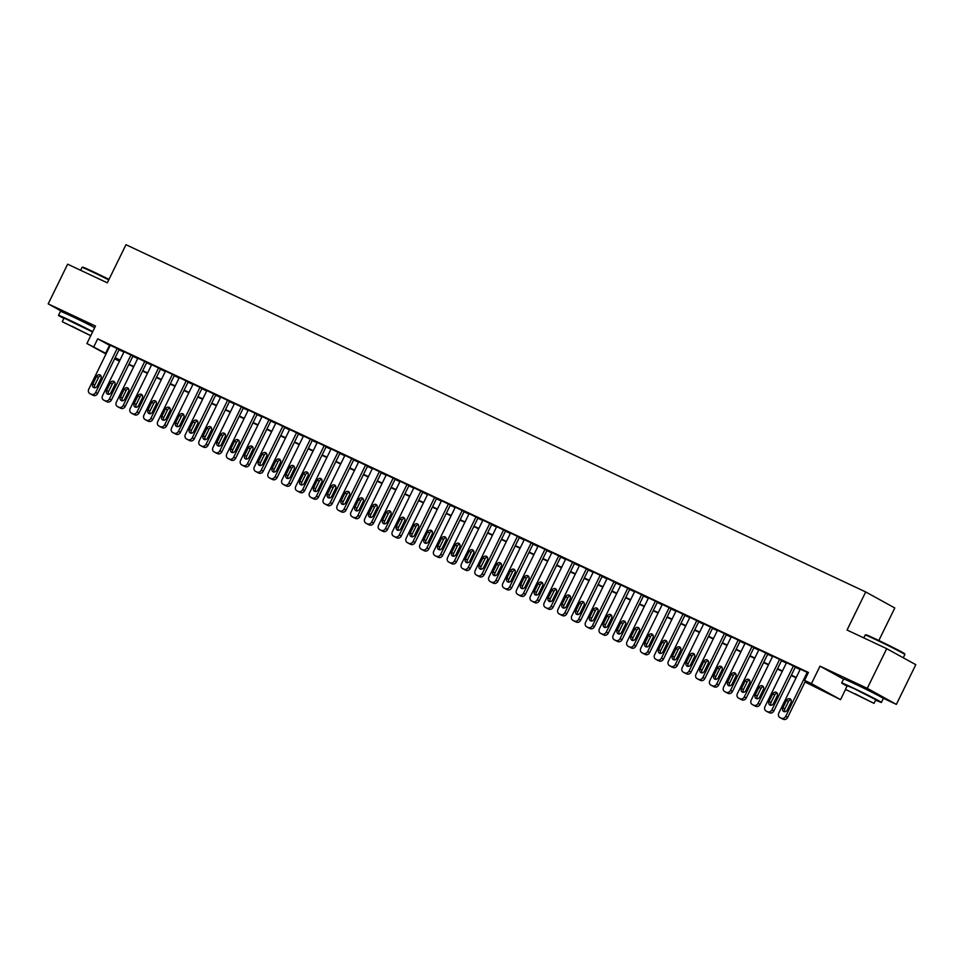 <?xml version="1.0" encoding="UTF-8"?>
<svg xmlns="http://www.w3.org/2000/svg" width="964" height="964" viewBox="0 0 964 964"><rect width="100%" height="100%" fill="white"/><g stroke="black" fill="none" stroke-linecap="round" stroke-linejoin="round"><path stroke-width="1.45" d="M91.399 325.772L69.806 315.192M874.589 693.405L852.995 682.825M119.452 361.175L114.632 358.801M878.843 640.506L894.785 607.971L865.708 591.944L125.983 244.711L107.317 282.813L67.637 264.184L48.2 303.877L65.407 313.36M865.708 591.944L847.043 630.034L886.711 648.664L915.8 664.69L896.363 704.383L867.275 688.344L820.003 666.16L811.447 683.621L840.536 699.647L805 682.006M882.711 697.972L896.363 704.383M845.536 689.453L840.536 699.647M886.711 648.664L867.275 688.344M91.628 394.565A3.543 3.049 118.9 0 0 91.929 394.734L93.315 395.385A3.543 3.049 118.9 0 0 97.629 393.505L119.187 349.486L119.861 349.848L110.282 345.257M132.972 356.005L124.079 351.727M119.235 407.531A3.543 3.049 118.9 0 0 119.536 407.688L120.91 408.338A3.543 3.049 118.9 0 0 125.224 406.459L146.793 362.44L147.456 362.813L137.876 358.21M160.566 368.959L151.685 364.681M146.829 420.485A3.543 3.049 118.9 0 0 147.131 420.641L148.516 421.292A3.543 3.049 118.9 0 0 152.83 419.412L174.388 375.394L175.062 375.767L173.098 374.683L164.82 370.791L165.483 371.164L143.961 415.086A3.543 3.049 -61.1 0 0 145.166 419.557L146.552 420.208A3.543 3.049 -61.1 0 0 150.866 418.328L172.399 374.357M188.173 381.925L179.28 377.647M201.97 388.396L192.414 383.756L193.089 384.118L171.568 428.052A3.543 3.049 -61.1 0 0 172.773 432.523L174.147 433.161A3.543 3.049 -61.1 0 0 178.46 431.282L200.006 387.311M215.767 394.879L206.886 390.601M229.577 401.349L220.021 396.71L220.684 397.072L199.162 441.006A3.543 3.049 -61.1 0 0 200.367 445.476L201.753 446.127A3.543 3.049 -61.1 0 0 206.067 444.247L227.612 400.265M243.374 407.832L234.481 403.555M257.171 414.315L248.29 410.037M270.98 420.786L262.088 416.508M284.778 427.269L275.885 422.991M298.575 433.74L289.694 429.462M312.372 440.223L303.491 435.945M326.181 446.706L317.289 442.428M339.979 453.176L331.086 448.899M353.776 459.659L344.895 455.382M367.585 466.13L358.692 461.852M381.383 472.613L372.49 468.335M395.18 479.096L386.299 474.818M408.977 485.567L400.096 481.289M422.786 492.05L413.893 487.772M436.584 498.521L427.028 493.881L427.691 494.243L406.181 538.177A3.543 3.049 -61.1 0 0 407.386 542.648L408.76 543.298A3.543 3.049 -61.1 0 0 413.074 541.419L434.619 497.436M450.381 505.003L441.5 500.726M464.19 511.486L454.634 506.835L455.297 507.209L433.776 551.131A3.543 3.049 -61.1 0 0 434.981 555.601L436.367 556.252A3.543 3.049 -61.1 0 0 440.681 554.372L462.214 510.402M477.987 517.957L469.094 513.679M491.785 524.44L482.229 519.789L482.904 520.162L461.382 564.085A3.543 3.049 -61.1 0 0 462.587 568.555L463.961 569.206A3.543 3.049 -61.1 0 0 468.275 567.326L489.82 523.356M505.582 530.911L496.701 526.633M491.857 582.437A3.543 3.049 118.9 0 0 492.146 582.593L493.532 583.244A3.543 3.049 118.9 0 0 497.846 581.364L519.415 537.346L520.078 537.719L518.114 536.635L509.836 532.743L510.498 533.116L488.977 577.038A3.543 3.049 -61.1 0 0 490.182 581.509L491.568 582.16A3.543 3.049 -61.1 0 0 495.882 580.28L517.427 536.309M533.188 543.877L524.296 539.599M519.451 595.391A3.543 3.049 118.9 0 0 519.753 595.559L521.126 596.198A3.543 3.049 118.9 0 0 525.452 594.318L547.01 550.299L547.685 550.673L538.105 546.07M560.795 556.831L551.902 552.553M547.058 608.344A3.543 3.049 118.9 0 0 547.347 608.513L548.733 609.152A3.543 3.049 118.9 0 0 553.047 607.284L574.616 563.265L575.279 563.627L565.699 559.024M588.389 569.784L579.509 565.507M602.187 576.267L593.306 571.989M615.996 582.738L607.103 578.46M629.793 589.221L620.9 584.943M643.591 595.692L634.71 591.414M657.4 602.175L648.507 597.897M671.197 608.658L662.304 604.38M684.994 615.128L676.113 610.851M698.792 621.611L689.911 617.334M712.601 628.082L703.708 623.804M726.398 634.565L717.505 630.287M740.195 641.048L731.315 636.77M754.005 647.519L745.112 643.241M767.802 654.002L758.909 649.724M754.065 705.515A3.543 3.049 118.9 0 0 754.366 705.684L755.74 706.323A3.543 3.049 118.9 0 0 760.054 704.455L781.623 660.436L782.286 660.798L780.322 659.713L772.044 655.833L772.718 656.195L751.197 700.129A3.543 3.049 -61.1 0 0 752.402 704.6L753.776 705.25A3.543 3.049 -61.1 0 0 758.09 703.371L779.635 659.388M795.396 666.955L786.516 662.678M805.181 681.644L816.339 686.886L804.554 680.391L808.435 672.45L97.701 338.822L110.101 345.606M119.03 349.799L123.898 352.089M132.839 356.282L137.707 358.572M146.636 362.765L151.505 365.043M160.434 369.236L165.302 371.526M174.231 375.719L179.111 377.996M188.04 382.19L192.908 384.479M201.838 388.673L206.706 390.962M215.635 395.156L220.503 397.433M229.444 401.627L234.312 403.916M243.241 408.109L248.11 410.387M257.039 414.58L261.907 416.87M270.836 421.063L275.716 423.353M284.645 427.546L289.513 429.824M298.442 434.017L303.311 436.306M312.24 440.5L317.108 442.777M326.049 446.971L330.917 449.26M339.846 453.454L344.714 455.743M353.643 459.936L358.512 462.214M367.441 466.407L372.321 468.697M381.25 472.89L386.118 475.168M395.047 479.361L399.915 481.651M408.844 485.844L413.725 488.133M422.654 492.315L427.522 494.604M436.451 498.798L441.319 501.087M450.248 505.281L455.116 507.558M464.046 511.751L468.926 514.041M477.855 518.234L482.723 520.524M491.652 524.705L496.52 526.995M505.449 531.188L510.33 533.478M519.259 537.671L524.127 539.948M533.056 544.142L537.924 546.431M546.853 550.625L551.721 552.914M560.65 557.096L565.531 559.385M574.46 563.578L579.328 565.868M588.257 570.061L593.125 572.339M602.054 576.532L606.934 578.822M615.863 583.015L620.732 585.305M629.661 589.486L634.529 591.776M643.458 595.969L648.326 598.258M657.255 602.452L662.135 604.729M671.065 608.923L675.933 611.212M684.862 615.406L689.73 617.695M698.659 621.876L703.539 624.166M712.468 628.359L717.337 630.649M726.266 634.842L731.134 637.12M740.063 641.313L744.931 643.603M753.86 647.796L758.74 650.085M767.669 654.267L772.538 656.556M781.467 660.75L786.335 663.039M795.264 667.233L800.144 669.51M808.242 672.848L800.313 669.161M105.98 354.029L86.917 343.521L95.472 326.061L48.2 303.877M86.917 343.521L106.209 353.547M97.701 338.822L93.809 346.763M804.554 680.391L811.447 683.621M114.849 358.355L119.56 360.958M796.071 677.812L791.203 675.535M782.274 671.342L777.394 669.052M768.465 664.859L763.596 662.569M754.667 658.388L749.799 656.098M740.87 651.905L736.002 649.616M727.073 645.422L722.193 643.145M713.264 638.951L708.395 636.662M699.466 632.468L694.598 630.179M685.669 625.998L680.789 623.708M671.86 619.515L666.992 617.225M658.063 613.032L653.194 610.754M644.265 606.561L639.397 604.271M630.468 600.078L625.588 597.788M616.659 593.607L611.791 591.318M602.862 587.124L597.993 584.835M589.064 580.641L584.184 578.364M575.255 574.17L570.387 571.881M561.458 567.688L556.59 565.41M547.66 561.217L542.792 558.927M533.863 554.734L528.983 552.444M520.054 548.251L515.186 545.973M506.257 541.78L501.388 539.491M492.459 535.297L487.579 533.02M478.65 528.826L473.782 526.537M464.853 522.343L459.985 520.054M451.056 515.861L446.187 513.583M437.258 509.39L432.378 507.1M423.449 502.907L418.581 500.629M409.652 496.436L404.784 494.146M395.855 489.953L390.974 487.663M382.045 483.47L377.177 481.193M368.248 476.999L363.38 474.71M354.451 470.516L349.583 468.239M340.654 464.046L335.773 461.756M326.844 457.563L321.976 455.273M313.047 451.08L308.179 448.802M299.25 444.609L294.369 442.319M285.44 438.126L280.572 435.849M271.643 431.655L266.775 429.366M257.846 425.172L252.978 422.883M244.049 418.689L239.168 416.412M230.239 412.218L225.371 409.929M216.442 405.736L211.574 403.458M202.645 399.265L197.765 396.975M188.836 392.782L183.967 390.492M175.038 386.299L170.17 384.021M161.241 379.828L156.373 377.539M147.432 373.345L142.564 371.068M133.635 366.874L128.766 364.585M119.837 360.391L114.969 358.102M115.15 357.74L120.018 360.03M128.947 364.223L133.815 366.501M142.744 370.694L147.613 372.984M156.542 377.177L161.422 379.467M170.351 383.648L175.219 385.937M184.148 390.131L189.016 392.42M197.945 396.614L202.826 398.891M211.755 403.085L216.623 405.374M225.552 409.567L230.42 411.857M239.349 416.038L244.217 418.328M253.146 422.521L258.027 424.811M266.956 429.004L271.824 431.282M280.753 435.475L285.621 437.764M294.55 441.958L299.43 444.247M308.36 448.429L313.228 450.718M322.157 454.912L327.025 457.201M335.954 461.394L340.822 463.672M349.751 467.865L354.632 470.155M363.561 474.348L368.429 476.638M377.358 480.819L382.226 483.109M391.155 487.302L396.035 489.592M404.964 493.785L409.833 496.062M418.762 500.256L423.63 502.545M432.559 506.739L437.427 509.028M446.356 513.21L451.236 515.499M460.165 519.692L465.034 521.982M473.963 526.175L478.831 528.453M487.76 532.646L492.64 534.936M501.569 539.129L506.437 541.419M515.366 545.6L520.235 547.889M529.164 552.083L534.032 554.372M542.961 558.566L547.841 560.843M556.77 565.037L561.638 567.326M570.567 571.519L575.436 573.809M584.365 577.99L589.245 580.28M598.174 584.473L603.042 586.763M611.971 590.956L616.84 593.234M625.769 597.427L630.637 599.716M639.566 603.91L644.446 606.199M653.375 610.381L658.243 612.67M667.172 616.864L672.041 619.153M680.97 623.346L685.85 625.624M694.779 629.817L699.647 632.107M708.576 636.3L713.444 638.59M722.373 642.771L727.242 645.061M736.171 649.254L741.051 651.544M749.98 655.737L754.848 658.014M763.777 662.208L768.645 664.497M777.574 668.691L782.455 670.98M791.384 675.161L796.252 677.451M109.498 345.329L105.606 353.258M820.003 666.16L843.572 679.15M807.242 672.354L785.696 716.324A3.543 3.049 -61.1 0 1 781.382 718.204L779.996 717.553A3.543 3.049 -61.1 0 1 778.792 713.083L800.337 669.112M781.671 718.469A3.543 3.049 118.9 0 0 781.961 718.638L783.346 719.289A3.543 3.049 118.9 0 0 787.66 717.409L805.53 680.921M787.251 710.022A2.832 2.434 118.9 0 1 782.84 707.95L786.576 700.334A2.832 2.434 118.9 0 1 790.986 702.407L787.251 710.022M784.817 711.733A2.832 2.434 118.9 0 1 784.804 709.034L788.54 701.418A2.832 2.434 118.9 0 1 790.974 699.707M865.19 635.023L865.901 634.782A21.569 0.615 26.1 0 1 875.674 638.999A21.569 0.615 26.1 0 1 904.63 653.761L904.883 654.472A22.1 0.627 -153.9 0 0 904.883 654.472A22.1 0.627 -153.9 0 0 875.204 639.349A22.1 0.627 -153.9 0 0 865.19 635.023A22.1 0.627 -153.9 0 0 865.178 635.035L863.78 637.891M875.637 700.093A22.1 0.627 -153.9 0 0 881.397 702.431A22.1 0.627 -153.9 0 0 871.637 697.044A22.1 0.627 -153.9 0 0 851.718 687.284A22.1 0.627 -153.9 0 0 841.692 682.982A22.1 0.627 -153.9 0 0 847.055 686.091M881.397 702.431L883.337 698.466A22.1 0.627 -153.9 0 0 873.577 693.08A22.1 0.627 -153.9 0 0 853.658 683.319A22.1 0.627 -153.9 0 0 843.633 679.005L841.692 682.982M845.464 689.356L847.248 685.705L854.466 688.802L875.83 699.707L874.047 703.359L845.464 689.356L874.047 703.359M855.189 693.839L868.962 700.864L855.189 693.839M108.763 279.873A22.1 0.627 -153.9 0 0 92.014 271.715A22.1 0.627 -153.9 0 0 82 267.402L82.711 267.149A21.569 0.615 26.1 0 1 92.484 271.366A21.569 0.615 26.1 0 1 108.992 279.403M92.737 331.64A22.1 0.627 -153.9 0 0 68.528 319.662A22.1 0.627 -153.9 0 0 58.503 315.349A22.1 0.627 -153.9 0 0 63.865 318.457M94.677 327.664A22.1 0.627 -153.9 0 0 70.468 315.686A22.1 0.627 -153.9 0 0 60.443 311.384L58.503 315.349M90.785 335.629L62.274 321.723L64.058 318.072L92.568 331.978M62.274 321.723L90.737 335.725M71.999 326.218L85.772 333.243L71.999 326.218M82 267.402A22.1 0.627 -153.9 0 0 81.988 267.414L80.59 270.269M793.432 665.871L771.899 709.841A3.543 3.049 -61.1 0 1 767.585 711.721L766.199 711.071A3.543 3.049 -61.1 0 1 764.994 706.6L786.54 662.63M767.862 711.998A3.543 3.049 118.9 0 0 768.163 712.155L769.549 712.806A3.543 3.049 118.9 0 0 773.863 710.926L795.421 666.907M773.453 703.551A2.832 2.434 118.9 0 1 769.031 701.479L772.766 693.851A2.832 2.434 118.9 0 1 777.189 695.924L773.453 703.551M771.019 705.25A2.832 2.434 118.9 0 1 771.007 702.551L774.731 694.936A2.832 2.434 118.9 0 1 777.177 693.236M759.656 697.068A2.832 2.434 118.9 0 1 755.234 694.996L758.969 687.38A2.832 2.434 118.9 0 1 763.38 689.453L759.656 697.068M757.21 698.767A2.832 2.434 118.9 0 1 757.198 696.08L760.933 688.453A2.832 2.434 118.9 0 1 763.368 686.754M765.838 652.917L744.292 696.888A3.543 3.049 -61.1 0 1 739.978 698.767L738.593 698.117A3.543 3.049 -61.1 0 1 737.388 693.646L758.933 649.676M740.268 699.033A3.543 3.049 118.9 0 0 740.569 699.201L741.943 699.852A3.543 3.049 118.9 0 0 746.256 697.972L767.826 653.954M745.847 690.586A2.832 2.434 118.9 0 1 741.437 688.513L745.172 680.897A2.832 2.434 118.9 0 1 749.582 682.97L745.847 690.586M743.413 692.297A2.832 2.434 118.9 0 1 743.401 689.597L747.136 681.982A2.832 2.434 118.9 0 1 749.57 680.271M752.041 646.434L730.495 690.405A3.543 3.049 -61.1 0 1 726.181 692.285L724.795 691.646A3.543 3.049 -61.1 0 1 723.59 687.175L745.136 643.193M726.458 692.562A3.543 3.049 118.9 0 0 726.76 692.73L728.145 693.369A3.543 3.049 118.9 0 0 732.459 691.489L754.017 647.471M732.05 684.115A2.832 2.434 118.9 0 1 727.639 682.042L731.363 674.414A2.832 2.434 118.9 0 1 735.785 676.487L732.05 684.115M729.615 685.814A2.832 2.434 118.9 0 1 729.603 683.127L733.327 675.499A2.832 2.434 118.9 0 1 735.773 673.8M738.231 639.963L716.698 683.934A3.543 3.049 -61.1 0 1 712.372 685.814L710.998 685.163A3.543 3.049 -61.1 0 1 709.793 680.692L731.339 636.722M712.661 686.079A3.543 3.049 118.9 0 0 712.962 686.248L714.336 686.898A3.543 3.049 118.9 0 0 718.662 685.018L740.219 641M718.252 677.632A2.832 2.434 118.9 0 1 713.83 675.559L717.565 667.944A2.832 2.434 118.9 0 1 721.988 670.016L718.252 677.632M715.806 679.343A2.832 2.434 118.9 0 1 715.794 676.644L719.53 669.028A2.832 2.434 118.9 0 1 721.964 667.317M724.434 633.481L702.889 677.451A3.543 3.049 -61.1 0 1 698.575 679.331L697.201 678.68A3.543 3.049 -61.1 0 1 695.996 674.21L717.529 630.239M698.864 679.608A3.543 3.049 118.9 0 0 699.165 679.765L700.539 680.415A3.543 3.049 118.9 0 0 704.853 678.536L726.422 634.517M704.443 671.161A2.832 2.434 118.9 0 1 700.033 669.088L703.768 661.461A2.832 2.434 118.9 0 1 708.179 663.533L704.443 671.161M702.009 672.86A2.832 2.434 118.9 0 1 701.997 670.161L705.732 662.545A2.832 2.434 118.9 0 1 708.166 660.846M710.637 626.998L689.091 670.98A3.543 3.049 -61.1 0 1 684.777 672.86L683.392 672.209A3.543 3.049 -61.1 0 1 682.187 667.739L703.732 623.768M685.067 673.125A3.543 3.049 118.9 0 0 685.356 673.294L686.742 673.932A3.543 3.049 118.9 0 0 691.055 672.065L712.625 628.046M690.646 664.678A2.832 2.434 118.9 0 1 686.235 662.605L689.959 654.99A2.832 2.434 118.9 0 1 694.381 657.062L690.646 664.678M688.212 666.377A2.832 2.434 118.9 0 1 688.2 663.69L691.935 656.062A2.832 2.434 118.9 0 1 694.369 654.363M696.827 620.527L675.294 664.497A3.543 3.049 -61.1 0 1 670.98 666.377L669.594 665.726A3.543 3.049 -61.1 0 1 668.389 661.256L689.935 617.285M671.257 666.642A3.543 3.049 118.9 0 0 671.559 666.811L672.944 667.462A3.543 3.049 118.9 0 0 677.258 665.582L698.816 621.563M676.849 658.195A2.832 2.434 118.9 0 1 672.426 656.123L676.162 648.507A2.832 2.434 118.9 0 1 680.584 650.58L676.849 658.195M674.414 659.906A2.832 2.434 118.9 0 1 674.402 657.207L678.126 649.591A2.832 2.434 118.9 0 1 680.572 647.88M683.03 614.044L661.485 658.014A3.543 3.049 -61.1 0 1 657.171 659.894L655.797 659.256A3.543 3.049 -61.1 0 1 654.592 654.785L676.126 610.802M657.46 660.171A3.543 3.049 118.9 0 0 657.761 660.34L659.135 660.979A3.543 3.049 118.9 0 0 663.449 659.099L685.018 615.08M663.051 651.724A2.832 2.434 118.9 0 1 658.629 649.652L662.364 642.024A2.832 2.434 118.9 0 1 666.775 644.097L663.051 651.724M660.605 653.423A2.832 2.434 118.9 0 1 660.593 650.736L664.329 643.109A2.832 2.434 118.9 0 1 666.763 641.409M669.233 607.573L647.688 651.544A3.543 3.049 -61.1 0 1 643.374 653.423L641.988 652.773A3.543 3.049 -61.1 0 1 640.783 648.302L662.328 604.332M643.663 653.688A3.543 3.049 118.9 0 0 643.952 653.857L645.338 654.508A3.543 3.049 118.9 0 0 649.652 652.628L671.221 608.609M649.242 645.241A2.832 2.434 118.9 0 1 644.832 643.169L648.567 635.553A2.832 2.434 118.9 0 1 652.977 637.626L649.242 645.241M646.808 646.952A2.832 2.434 118.9 0 1 646.796 644.253L650.531 636.638A2.832 2.434 118.9 0 1 652.965 634.927M655.424 601.09L633.89 645.061A3.543 3.049 -61.1 0 1 629.576 646.94L628.191 646.29A3.543 3.049 -61.1 0 1 626.986 641.819L648.531 597.849M629.854 647.218A3.543 3.049 118.9 0 0 630.155 647.374L631.541 648.025A3.543 3.049 118.9 0 0 635.854 646.145L657.412 602.126M635.445 638.771A2.832 2.434 118.9 0 1 631.034 636.698L634.758 629.07A2.832 2.434 118.9 0 1 639.18 631.143L635.445 638.771M633.011 640.47A2.832 2.434 118.9 0 1 632.999 637.77L636.722 630.155A2.832 2.434 118.9 0 1 639.168 628.456M641.626 594.607L620.081 638.59A3.543 3.049 -61.1 0 1 615.767 640.47L614.393 639.819A3.543 3.049 -61.1 0 1 613.188 635.348L634.734 591.378M616.056 640.735A3.543 3.049 118.9 0 0 616.358 640.903L617.731 641.542A3.543 3.049 118.9 0 0 622.057 639.674L643.615 595.656M621.647 632.288A2.832 2.434 118.9 0 1 617.225 630.215L620.961 622.599A2.832 2.434 118.9 0 1 625.383 624.672L621.647 632.288M619.201 633.987A2.832 2.434 118.9 0 1 619.189 631.299L622.925 623.672A2.832 2.434 118.9 0 1 625.359 621.973M627.829 588.136L606.284 632.107A3.543 3.049 -61.1 0 1 601.97 633.987L600.596 633.336A3.543 3.049 -61.1 0 1 599.391 628.865L620.924 584.895M602.259 634.252A3.543 3.049 118.9 0 0 602.56 634.42L603.934 635.071A3.543 3.049 118.9 0 0 608.248 633.191L629.817 589.173M607.838 625.805A2.832 2.434 118.9 0 1 603.428 623.732L607.163 616.117A2.832 2.434 118.9 0 1 611.574 618.189L607.838 625.805M605.404 627.516A2.832 2.434 118.9 0 1 605.392 624.817L609.128 617.201A2.832 2.434 118.9 0 1 611.562 615.49M614.032 581.654L592.486 625.624A3.543 3.049 -61.1 0 1 588.173 627.504L586.787 626.865A3.543 3.049 -61.1 0 1 585.582 622.395L607.127 578.412M588.462 627.781A3.543 3.049 118.9 0 0 588.751 627.95L590.137 628.588A3.543 3.049 118.9 0 0 594.451 626.708L616.02 582.69M594.041 619.334A2.832 2.434 118.9 0 1 589.631 617.261L593.354 609.634A2.832 2.434 118.9 0 1 597.776 611.706L594.041 619.334M591.607 621.033A2.832 2.434 118.9 0 1 591.595 618.346L595.33 610.718A2.832 2.434 118.9 0 1 597.764 609.019M600.223 575.183L578.689 619.153A3.543 3.049 -61.1 0 1 574.363 621.033L572.99 620.382A3.543 3.049 -61.1 0 1 571.785 615.912L593.33 571.941M574.652 621.298A3.543 3.049 118.9 0 0 574.954 621.467L576.339 622.117A3.543 3.049 118.9 0 0 580.653 620.238L602.211 576.219M580.244 612.851A2.832 2.434 118.9 0 1 575.821 610.778L579.557 603.163A2.832 2.434 118.9 0 1 583.979 605.235L580.244 612.851M577.81 614.562A2.832 2.434 118.9 0 1 577.785 611.863L581.521 604.247A2.832 2.434 118.9 0 1 583.967 602.536M586.425 568.7L564.88 612.67A3.543 3.049 -61.1 0 1 560.566 614.55L559.192 613.899A3.543 3.049 -61.1 0 1 557.987 609.429L579.521 565.458M560.855 614.827A3.543 3.049 118.9 0 0 561.156 614.984L562.53 615.635A3.543 3.049 118.9 0 0 566.844 613.755L588.414 569.736M566.446 606.38A2.832 2.434 118.9 0 1 562.024 604.308L565.76 596.68A2.832 2.434 118.9 0 1 570.17 598.752L566.446 606.38M564 608.079A2.832 2.434 118.9 0 1 563.988 605.38L567.724 597.764A2.832 2.434 118.9 0 1 570.158 596.065M572.628 562.217L551.083 606.199A3.543 3.049 -61.1 0 1 546.769 608.079L545.383 607.428A3.543 3.049 -61.1 0 1 544.178 602.958L565.723 558.987M552.637 599.897A2.832 2.434 118.9 0 1 548.227 597.825L551.962 590.209A2.832 2.434 118.9 0 1 556.373 592.282L552.637 599.897M550.203 601.608A2.832 2.434 118.9 0 1 550.191 598.909L553.926 591.281A2.832 2.434 118.9 0 1 556.361 589.582M558.819 555.746L537.285 599.716A3.543 3.049 -61.1 0 1 532.971 601.596L531.586 600.946A3.543 3.049 -61.1 0 1 530.381 596.475L551.926 552.505M533.249 601.861A3.543 3.049 118.9 0 0 533.55 602.03L534.936 602.681A3.543 3.049 118.9 0 0 539.25 600.801L560.807 556.782M538.84 593.414A2.832 2.434 118.9 0 1 534.43 591.342L538.153 583.726A2.832 2.434 118.9 0 1 542.575 585.799L538.84 593.414M536.406 595.125A2.832 2.434 118.9 0 1 536.394 592.426L540.117 584.811A2.832 2.434 118.9 0 1 542.563 583.1M545.022 549.263L523.476 593.234A3.543 3.049 -61.1 0 1 519.162 595.113L517.788 594.475A3.543 3.049 -61.1 0 1 516.584 590.004L538.129 546.022M525.043 586.943A2.832 2.434 118.9 0 1 520.62 584.871L524.356 577.243A2.832 2.434 118.9 0 1 528.778 579.316L525.043 586.943M522.596 588.643A2.832 2.434 118.9 0 1 522.584 585.955L526.32 578.328A2.832 2.434 118.9 0 1 528.754 576.629M531.224 542.792L509.679 586.763A3.543 3.049 -61.1 0 1 505.365 588.643L503.991 587.992A3.543 3.049 -61.1 0 1 502.786 583.521L524.32 539.551M505.654 588.908A3.543 3.049 118.9 0 0 505.955 589.076L507.329 589.727A3.543 3.049 118.9 0 0 511.643 587.847L533.212 543.829M511.233 580.461A2.832 2.434 118.9 0 1 506.823 578.388L510.559 570.772A2.832 2.434 118.9 0 1 514.969 572.845L511.233 580.461M508.799 582.172A2.832 2.434 118.9 0 1 508.787 579.472L512.523 571.857A2.832 2.434 118.9 0 1 514.957 570.146M497.436 573.99A2.832 2.434 118.9 0 1 493.026 571.917L496.749 564.289A2.832 2.434 118.9 0 1 501.172 566.362L497.436 573.99M495.002 575.689A2.832 2.434 118.9 0 1 494.99 572.99L498.725 565.374A2.832 2.434 118.9 0 1 501.159 563.675M503.618 529.826L482.084 573.809A3.543 3.049 -61.1 0 1 477.758 575.689L476.385 575.038A3.543 3.049 -61.1 0 1 475.18 570.567L496.725 526.597M478.048 575.954A3.543 3.049 118.9 0 0 478.349 576.123L479.735 576.761A3.543 3.049 118.9 0 0 484.048 574.893L505.606 530.875M483.639 567.507A2.832 2.434 118.9 0 1 479.216 565.434L482.952 557.819A2.832 2.434 118.9 0 1 487.374 559.891L483.639 567.507M481.205 569.218A2.832 2.434 118.9 0 1 481.181 566.519L484.916 558.891A2.832 2.434 118.9 0 1 487.362 557.192M464.25 569.471A3.543 3.049 118.9 0 0 464.552 569.64L465.925 570.29A3.543 3.049 118.9 0 0 470.239 568.411L491.809 524.392M469.842 561.024A2.832 2.434 118.9 0 1 465.419 558.951L469.155 551.336A2.832 2.434 118.9 0 1 473.565 553.408L469.842 561.024M467.395 562.735A2.832 2.434 118.9 0 1 467.383 560.036L471.119 552.42A2.832 2.434 118.9 0 1 473.553 550.709M476.023 516.873L454.478 560.843A3.543 3.049 -61.1 0 1 450.164 562.723L448.778 562.084A3.543 3.049 -61.1 0 1 447.573 557.614L469.119 513.631M450.453 563A3.543 3.049 118.9 0 0 450.742 563.169L452.128 563.807A3.543 3.049 118.9 0 0 456.442 561.928L478.011 517.909M456.032 554.553A2.832 2.434 118.9 0 1 451.622 552.48L455.357 544.853A2.832 2.434 118.9 0 1 459.768 546.925L456.032 554.553M453.598 556.252A2.832 2.434 118.9 0 1 453.586 553.565L457.322 545.937A2.832 2.434 118.9 0 1 459.756 544.238M436.644 556.517A3.543 3.049 118.9 0 0 436.945 556.686L438.331 557.337A3.543 3.049 118.9 0 0 442.645 555.457L464.202 511.438M442.235 548.07A2.832 2.434 118.9 0 1 437.825 545.998L441.548 538.382A2.832 2.434 118.9 0 1 445.971 540.455L442.235 548.07M439.801 549.781A2.832 2.434 118.9 0 1 439.789 547.082L443.512 539.466A2.832 2.434 118.9 0 1 445.958 537.755M448.417 503.919L426.871 547.889A3.543 3.049 -61.1 0 1 422.557 549.769L421.184 549.119A3.543 3.049 -61.1 0 1 419.979 544.648L441.524 500.678M422.847 550.046A3.543 3.049 118.9 0 0 423.148 550.203L424.522 550.854A3.543 3.049 118.9 0 0 428.847 548.974L450.405 504.955M428.438 541.599A2.832 2.434 118.9 0 1 424.015 539.527L427.751 531.899A2.832 2.434 118.9 0 1 432.173 533.972L428.438 541.599M425.992 543.298A2.832 2.434 118.9 0 1 425.98 540.599L429.715 532.984A2.832 2.434 118.9 0 1 432.149 531.284M409.049 543.563A3.543 3.049 118.9 0 0 409.351 543.732L410.724 544.371A3.543 3.049 118.9 0 0 415.038 542.503L436.608 498.484M414.628 535.116A2.832 2.434 118.9 0 1 410.218 533.044L413.954 525.428A2.832 2.434 118.9 0 1 418.364 527.501L414.628 535.116M412.194 536.827A2.832 2.434 118.9 0 1 412.182 534.128L415.918 526.513A2.832 2.434 118.9 0 1 418.352 524.802M420.822 490.965L399.277 534.936A3.543 3.049 -61.1 0 1 394.963 536.815L393.577 536.165A3.543 3.049 -61.1 0 1 392.372 531.694L413.918 487.724M395.252 537.093A3.543 3.049 118.9 0 0 395.541 537.249L396.927 537.9A3.543 3.049 118.9 0 0 401.241 536.02L422.798 492.002M400.831 528.634A2.832 2.434 118.9 0 1 396.421 526.561L400.144 518.945A2.832 2.434 118.9 0 1 404.567 521.018L400.831 528.634M398.397 530.345A2.832 2.434 118.9 0 1 398.385 527.645L402.121 520.03A2.832 2.434 118.9 0 1 404.555 518.319M407.013 484.482L385.479 528.453A3.543 3.049 -61.1 0 1 381.154 530.333L379.78 529.694A3.543 3.049 -61.1 0 1 378.575 525.223L400.12 481.241M381.443 530.61A3.543 3.049 118.9 0 0 381.744 530.778L383.13 531.417A3.543 3.049 118.9 0 0 387.444 529.537L409.001 485.519M387.034 522.163A2.832 2.434 118.9 0 1 382.612 520.09L386.347 512.462A2.832 2.434 118.9 0 1 390.769 514.535L387.034 522.163M384.6 523.862A2.832 2.434 118.9 0 1 384.576 521.175L388.311 513.547A2.832 2.434 118.9 0 1 390.757 511.848M393.216 478.011L371.67 521.982A3.543 3.049 -61.1 0 1 367.356 523.862L365.983 523.211A3.543 3.049 -61.1 0 1 364.778 518.74L386.311 474.77M367.646 524.127A3.543 3.049 118.9 0 0 367.947 524.296L369.32 524.946A3.543 3.049 118.9 0 0 373.634 523.066L395.204 479.048M373.237 515.68A2.832 2.434 118.9 0 1 368.814 513.607L372.55 505.992A2.832 2.434 118.9 0 1 376.96 508.064L373.237 515.68M370.791 517.391A2.832 2.434 118.9 0 1 370.779 514.692L374.514 507.076A2.832 2.434 118.9 0 1 376.948 505.365M379.418 471.529L357.873 515.499A3.543 3.049 -61.1 0 1 353.559 517.379L352.173 516.728A3.543 3.049 -61.1 0 1 350.968 512.258L372.514 468.287M353.848 517.656A3.543 3.049 118.9 0 0 354.137 517.813L355.523 518.463A3.543 3.049 118.9 0 0 359.837 516.584L381.407 472.565M359.427 509.209A2.832 2.434 118.9 0 1 355.017 507.136L358.753 499.509A2.832 2.434 118.9 0 1 363.163 501.581L359.427 509.209M356.993 510.908A2.832 2.434 118.9 0 1 356.981 508.209L360.717 500.593A2.832 2.434 118.9 0 1 363.151 498.894M365.609 465.046L344.076 509.028A3.543 3.049 -61.1 0 1 339.762 510.908L338.376 510.257A3.543 3.049 -61.1 0 1 337.171 505.787L358.716 461.816M340.039 511.173A3.543 3.049 118.9 0 0 340.34 511.342L341.726 511.98A3.543 3.049 118.9 0 0 346.04 510.113L367.597 466.094M345.63 502.726A2.832 2.434 118.9 0 1 341.22 500.653L344.943 493.038A2.832 2.434 118.9 0 1 349.366 495.11L345.63 502.726M343.196 504.437A2.832 2.434 118.9 0 1 343.184 501.738L346.907 494.122A2.832 2.434 118.9 0 1 349.354 492.411M351.812 458.575L330.266 502.545A3.543 3.049 -61.1 0 1 325.953 504.425L324.579 503.774A3.543 3.049 -61.1 0 1 323.374 499.304L344.919 455.333M326.242 504.702A3.543 3.049 118.9 0 0 326.543 504.859L327.917 505.51A3.543 3.049 118.9 0 0 332.243 503.63L353.8 459.611M331.833 496.243A2.832 2.434 118.9 0 1 327.411 494.171L331.146 486.555A2.832 2.434 118.9 0 1 335.556 488.628L331.833 496.243M329.387 497.954A2.832 2.434 118.9 0 1 329.375 495.255L333.11 487.639A2.832 2.434 118.9 0 1 335.544 485.928M338.015 452.092L316.469 496.062A3.543 3.049 -61.1 0 1 312.155 497.942L310.769 497.304A3.543 3.049 -61.1 0 1 309.577 492.833L331.11 448.85M312.444 498.219A3.543 3.049 118.9 0 0 312.746 498.388L314.119 499.027A3.543 3.049 118.9 0 0 318.433 497.147L340.003 453.128M318.024 489.772A2.832 2.434 118.9 0 1 313.613 487.7L317.349 480.072A2.832 2.434 118.9 0 1 321.759 482.145L318.024 489.772M315.589 491.471A2.832 2.434 118.9 0 1 315.577 488.784L319.313 481.157A2.832 2.434 118.9 0 1 321.747 479.457M324.217 445.621L302.672 489.592A3.543 3.049 -61.1 0 1 298.358 491.471L296.972 490.821A3.543 3.049 -61.1 0 1 295.767 486.35L317.313 442.38M298.647 491.736A3.543 3.049 118.9 0 0 298.936 491.905L300.322 492.556A3.543 3.049 118.9 0 0 304.636 490.676L326.194 446.657M304.226 483.289A2.832 2.434 118.9 0 1 299.816 481.217L303.54 473.601A2.832 2.434 118.9 0 1 307.962 475.674L304.226 483.289M301.792 485A2.832 2.434 118.9 0 1 301.78 482.301L305.516 474.686A2.832 2.434 118.9 0 1 307.95 472.975M310.408 439.138L288.875 483.109A3.543 3.049 -61.1 0 1 284.549 484.988L283.175 484.338A3.543 3.049 -61.1 0 1 281.97 479.867L303.515 435.897M284.838 485.266A3.543 3.049 118.9 0 0 285.139 485.422L286.525 486.073A3.543 3.049 118.9 0 0 290.839 484.193L312.396 440.174M290.429 476.819A2.832 2.434 118.9 0 1 286.007 474.746L289.742 467.118A2.832 2.434 118.9 0 1 294.165 469.191L290.429 476.819M287.995 478.518A2.832 2.434 118.9 0 1 287.971 475.818L291.706 468.203A2.832 2.434 118.9 0 1 294.153 466.504M296.611 432.655L275.065 476.638A3.543 3.049 -61.1 0 1 270.751 478.518L269.378 477.867A3.543 3.049 -61.1 0 1 268.173 473.396L289.706 429.426M271.041 478.783A3.543 3.049 118.9 0 0 271.342 478.951L272.716 479.59A3.543 3.049 118.9 0 0 277.03 477.722L298.599 433.704M276.632 470.336A2.832 2.434 118.9 0 1 272.21 468.263L275.945 460.647A2.832 2.434 118.9 0 1 280.355 462.72L276.632 470.336M274.186 472.047A2.832 2.434 118.9 0 1 274.174 469.348L277.909 461.732A2.832 2.434 118.9 0 1 280.343 460.021M282.813 426.184L261.268 470.155A3.543 3.049 -61.1 0 1 256.954 472.035L255.568 471.384A3.543 3.049 -61.1 0 1 254.363 466.913L275.909 422.943M257.243 472.312A3.543 3.049 118.9 0 0 257.533 472.468L258.918 473.119A3.543 3.049 118.9 0 0 263.232 471.239L284.802 427.221M262.823 463.853A2.832 2.434 118.9 0 1 258.412 461.78L262.148 454.164A2.832 2.434 118.9 0 1 266.558 456.237L262.823 463.853M260.388 465.564A2.832 2.434 118.9 0 1 260.376 462.865L264.112 455.249A2.832 2.434 118.9 0 1 266.546 453.538M269.004 419.702L247.471 463.672A3.543 3.049 -61.1 0 1 243.157 465.552L241.771 464.913A3.543 3.049 -61.1 0 1 240.566 460.443L262.112 416.46M243.434 465.829A3.543 3.049 118.9 0 0 243.735 465.998L245.121 466.636A3.543 3.049 118.9 0 0 249.435 464.756L270.992 420.738M249.025 457.382A2.832 2.434 118.9 0 1 244.603 455.309L248.338 447.682A2.832 2.434 118.9 0 1 252.761 449.754L249.025 457.382M246.591 459.081A2.832 2.434 118.9 0 1 246.579 456.394L250.303 448.766A2.832 2.434 118.9 0 1 252.749 447.067M255.207 413.231L233.662 457.201A3.543 3.049 -61.1 0 1 229.348 459.081L227.974 458.43A3.543 3.049 -61.1 0 1 226.769 453.96L248.314 409.989M229.637 459.346A3.543 3.049 118.9 0 0 229.938 459.515L231.312 460.165A3.543 3.049 118.9 0 0 235.638 458.286L257.195 414.267M235.228 450.899A2.832 2.434 118.9 0 1 230.806 448.826L234.541 441.211A2.832 2.434 118.9 0 1 238.952 443.283L235.228 450.899M232.782 452.61A2.832 2.434 118.9 0 1 232.77 449.911L236.505 442.295A2.832 2.434 118.9 0 1 238.939 440.584M241.41 406.748L219.864 450.718A3.543 3.049 -61.1 0 1 215.55 452.598L214.165 451.947A3.543 3.049 -61.1 0 1 212.972 447.477L234.505 403.506M215.84 452.875A3.543 3.049 118.9 0 0 216.141 453.032L217.515 453.683A3.543 3.049 118.9 0 0 221.828 451.803L243.398 407.784M221.419 444.428A2.832 2.434 118.9 0 1 217.008 442.356L220.744 434.728A2.832 2.434 118.9 0 1 225.154 436.8L221.419 444.428M218.985 446.127A2.832 2.434 118.9 0 1 218.973 443.428L222.708 435.812A2.832 2.434 118.9 0 1 225.142 434.113M202.042 446.392A3.543 3.049 118.9 0 0 202.332 446.561L203.717 447.212A3.543 3.049 118.9 0 0 208.031 445.332L229.589 401.313M207.622 437.945A2.832 2.434 118.9 0 1 203.211 435.873L206.935 428.257A2.832 2.434 118.9 0 1 211.357 430.33L207.622 437.945M205.187 439.656A2.832 2.434 118.9 0 1 205.175 436.957L208.911 429.342A2.832 2.434 118.9 0 1 211.345 427.63M213.803 393.794L192.27 437.764A3.543 3.049 -61.1 0 1 187.944 439.644L186.57 438.994A3.543 3.049 -61.1 0 1 185.365 434.523L206.911 390.553M188.233 439.921A3.543 3.049 118.9 0 0 188.534 440.078L189.92 440.729A3.543 3.049 118.9 0 0 194.234 438.849L215.791 394.83M193.824 431.462A2.832 2.434 118.9 0 1 189.402 429.39L193.137 421.774A2.832 2.434 118.9 0 1 197.56 423.847L193.824 431.462M191.39 433.173A2.832 2.434 118.9 0 1 191.366 430.474L195.102 422.859A2.832 2.434 118.9 0 1 197.548 421.148M174.436 433.439A3.543 3.049 118.9 0 0 174.737 433.607L176.111 434.246A3.543 3.049 118.9 0 0 180.425 432.366L201.994 388.347M180.027 424.991A2.832 2.434 118.9 0 1 175.605 422.919L179.34 415.291A2.832 2.434 118.9 0 1 183.75 417.364L180.027 424.991M177.581 426.691A2.832 2.434 118.9 0 1 177.569 424.003L181.304 416.376A2.832 2.434 118.9 0 1 183.738 414.677M186.209 380.84L164.663 424.811A3.543 3.049 -61.1 0 1 160.349 426.691L158.964 426.04A3.543 3.049 -61.1 0 1 157.759 421.569L179.304 377.599M160.639 426.956A3.543 3.049 118.9 0 0 160.928 427.124L162.314 427.775A3.543 3.049 118.9 0 0 166.627 425.895L188.197 381.877M166.218 418.509A2.832 2.434 118.9 0 1 161.807 416.436L165.543 408.82A2.832 2.434 118.9 0 1 169.953 410.893L166.218 418.509M163.784 420.22A2.832 2.434 118.9 0 1 163.772 417.52L167.507 409.905A2.832 2.434 118.9 0 1 169.941 408.194M152.42 412.038A2.832 2.434 118.9 0 1 147.998 409.965L151.734 402.337A2.832 2.434 118.9 0 1 156.156 404.41L152.42 412.038M149.986 413.737A2.832 2.434 118.9 0 1 149.974 411.038L153.698 403.422A2.832 2.434 118.9 0 1 156.144 401.723M158.602 367.887L137.057 411.857A3.543 3.049 -61.1 0 1 132.743 413.737L131.369 413.086A3.543 3.049 -61.1 0 1 130.164 408.616L151.697 364.645M133.032 414.002A3.543 3.049 118.9 0 0 133.333 414.171L134.707 414.821A3.543 3.049 118.9 0 0 139.033 412.941L160.59 368.923M138.623 405.555A2.832 2.434 118.9 0 1 134.201 403.482L137.936 395.867A2.832 2.434 118.9 0 1 142.347 397.939L138.623 405.555M136.177 407.266A2.832 2.434 118.9 0 1 136.165 404.567L139.9 396.951A2.832 2.434 118.9 0 1 142.335 395.24M144.805 361.404L123.259 405.374A3.543 3.049 -61.1 0 1 118.946 407.254L117.56 406.603A3.543 3.049 -61.1 0 1 116.355 402.133L137.9 358.162M124.814 399.072A2.832 2.434 118.9 0 1 120.404 396.999L124.139 389.384A2.832 2.434 118.9 0 1 128.549 391.456L124.814 399.072M122.38 400.783A2.832 2.434 118.9 0 1 122.368 398.084L126.103 390.468A2.832 2.434 118.9 0 1 128.537 388.757M131.008 354.921L109.462 398.891A3.543 3.049 -61.1 0 1 105.148 400.771L103.763 400.132A3.543 3.049 -61.1 0 1 102.558 395.662L124.103 351.691M105.438 401.048A3.543 3.049 118.9 0 0 105.727 401.217L107.112 401.855A3.543 3.049 118.9 0 0 111.426 399.976L132.984 355.957M111.017 392.601A2.832 2.434 118.9 0 1 106.606 390.528L110.33 382.901A2.832 2.434 118.9 0 1 114.752 384.973L111.017 392.601M108.583 394.3A2.832 2.434 118.9 0 1 108.57 391.613L112.294 383.985A2.832 2.434 118.9 0 1 114.74 382.286M117.198 348.45L95.665 392.42A3.543 3.049 -61.1 0 1 91.339 394.3L89.965 393.649A3.543 3.049 -61.1 0 1 88.76 389.179L110.306 345.208M97.219 386.118A2.832 2.434 118.9 0 1 92.797 384.046L96.533 376.43A2.832 2.434 118.9 0 1 100.955 378.503L97.219 386.118M94.785 387.829A2.832 2.434 118.9 0 1 94.761 385.13L98.497 377.514A2.832 2.434 118.9 0 1 100.943 375.803M787.66 717.409L785.696 716.324M783.346 719.289L781.382 718.204M781.961 718.638L779.996 717.553M782.84 707.95L784.804 709.034M786.576 700.334L788.54 701.418M773.863 710.926L771.899 709.841M769.549 712.806L767.585 711.721M768.163 712.155L766.199 711.071M769.031 701.479L771.007 702.551M772.766 693.851L774.731 694.936M760.054 704.455L758.09 703.371M755.74 706.323L753.776 705.25M754.366 705.684L752.402 704.6M755.234 694.996L757.198 696.08M758.969 687.38L760.933 688.453M746.256 697.972L744.292 696.888M741.943 699.852L739.978 698.767M740.569 699.201L738.593 698.117M741.437 688.513L743.401 689.597M745.172 680.897L747.136 681.982M732.459 691.489L730.495 690.405M728.145 693.369L726.181 692.285M726.76 692.73L724.795 691.646M727.639 682.042L729.603 683.127M731.363 674.414L733.327 675.499M718.662 685.018L716.698 683.934M714.336 686.898L712.372 685.814M712.962 686.248L710.998 685.163M713.83 675.559L715.794 676.644M717.565 667.944L719.53 669.028M704.853 678.536L702.889 677.451M700.539 680.415L698.575 679.331M699.165 679.765L697.201 678.68M700.033 669.088L701.997 670.161M703.768 661.461L705.732 662.545M691.055 672.065L689.091 670.98M686.742 673.932L684.777 672.86M685.356 673.294L683.392 672.209M686.235 662.605L688.2 663.69M689.959 654.99L691.935 656.062M677.258 665.582L675.294 664.497M672.944 667.462L670.98 666.377M671.559 666.811L669.594 665.726M672.426 656.123L674.402 657.207M676.162 648.507L678.126 649.591M663.449 659.099L661.485 658.014M659.135 660.979L657.171 659.894M657.761 660.34L655.797 659.256M658.629 649.652L660.593 650.736M662.364 642.024L664.329 643.109M649.652 652.628L647.688 651.544M645.338 654.508L643.374 653.423M643.952 653.857L641.988 652.773M644.832 643.169L646.796 644.253M648.567 635.553L650.531 636.638M635.854 646.145L633.89 645.061M631.541 648.025L629.576 646.94M630.155 647.374L628.191 646.29M631.034 636.698L632.999 637.77M634.758 629.07L636.722 630.155M622.057 639.674L620.081 638.59M617.731 641.542L615.767 640.47M616.358 640.903L614.393 639.819M617.225 630.215L619.189 631.299M620.961 622.599L622.925 623.672M608.248 633.191L606.284 632.107M603.934 635.071L601.97 633.987M602.56 634.42L600.596 633.336M603.428 623.732L605.392 624.817M607.163 616.117L609.128 617.201M594.451 626.708L592.486 625.624M590.137 628.588L588.173 627.504M588.751 627.95L586.787 626.865M589.631 617.261L591.595 618.346M593.354 609.634L595.33 610.718M580.653 620.238L578.689 619.153M576.339 622.117L574.363 621.033M574.954 621.467L572.99 620.382M575.821 610.778L577.785 611.863M579.557 603.163L581.521 604.247M566.844 613.755L564.88 612.67M562.53 615.635L560.566 614.55M561.156 614.984L559.192 613.899M562.024 604.308L563.988 605.38M565.76 596.68L567.724 597.764M553.047 607.284L551.083 606.199M548.733 609.152L546.769 608.079M547.347 608.513L545.383 607.428M548.227 597.825L550.191 598.909M551.962 590.209L553.926 591.281M539.25 600.801L537.285 599.716M534.936 602.681L532.971 601.596M533.55 602.03L531.586 600.946M534.43 591.342L536.394 592.426M538.153 583.726L540.117 584.811M525.452 594.318L523.476 593.234M521.126 596.198L519.162 595.113M519.753 595.559L517.788 594.475M520.62 584.871L522.584 585.955M524.356 577.243L526.32 578.328M511.643 587.847L509.679 586.763M507.329 589.727L505.365 588.643M505.955 589.076L503.991 587.992M506.823 578.388L508.787 579.472M510.559 570.772L512.523 571.857M497.846 581.364L495.882 580.28M493.532 583.244L491.568 582.16M492.146 582.593L490.182 581.509M493.026 571.917L494.99 572.99M496.749 564.289L498.725 565.374M484.048 574.893L482.084 573.809M479.735 576.761L477.758 575.689M478.349 576.123L476.385 575.038M479.216 565.434L481.181 566.519M482.952 557.819L484.916 558.891M470.239 568.411L468.275 567.326M465.925 570.29L463.961 569.206M464.552 569.64L462.587 568.555M465.419 558.951L467.383 560.036M469.155 551.336L471.119 552.42M456.442 561.928L454.478 560.843M452.128 563.807L450.164 562.723M450.742 563.169L448.778 562.084M451.622 552.48L453.586 553.565M455.357 544.853L457.322 545.937M442.645 555.457L440.681 554.372M438.331 557.337L436.367 556.252M436.945 556.686L434.981 555.601M437.825 545.998L439.789 547.082M441.548 538.382L443.512 539.466M428.847 548.974L426.871 547.889M424.522 550.854L422.557 549.769M423.148 550.203L421.184 549.119M424.015 539.527L425.98 540.599M427.751 531.899L429.715 532.984M415.038 542.503L413.074 541.419M410.724 544.371L408.76 543.298M409.351 543.732L407.386 542.648M410.218 533.044L412.182 534.128M413.954 525.428L415.918 526.513M401.241 536.02L399.277 534.936M396.927 537.9L394.963 536.815M395.541 537.249L393.577 536.165M396.421 526.561L398.385 527.645M400.144 518.945L402.121 520.03M387.444 529.537L385.479 528.453M383.13 531.417L381.154 530.333M381.744 530.778L379.78 529.694M382.612 520.09L384.576 521.175M386.347 512.462L388.311 513.547M373.634 523.066L371.67 521.982M369.32 524.946L367.356 523.862M367.947 524.296L365.983 523.211M368.814 513.607L370.779 514.692M372.55 505.992L374.514 507.076M359.837 516.584L357.873 515.499M355.523 518.463L353.559 517.379M354.137 517.813L352.173 516.728M355.017 507.136L356.981 508.209M358.753 499.509L360.717 500.593M346.04 510.113L344.076 509.028M341.726 511.98L339.762 510.908M340.34 511.342L338.376 510.257M341.22 500.653L343.184 501.738M344.943 493.038L346.907 494.122M332.243 503.63L330.266 502.545M327.917 505.51L325.953 504.425M326.543 504.859L324.579 503.774M327.411 494.171L329.375 495.255M331.146 486.555L333.11 487.639M318.433 497.147L316.469 496.062M314.119 499.027L312.155 497.942M312.746 498.388L310.769 497.304M313.613 487.7L315.577 488.784M317.349 480.072L319.313 481.157M304.636 490.676L302.672 489.592M300.322 492.556L298.358 491.471M298.936 491.905L296.972 490.821M299.816 481.217L301.78 482.301M303.54 473.601L305.516 474.686M290.839 484.193L288.875 483.109M286.525 486.073L284.549 484.988M285.139 485.422L283.175 484.338M286.007 474.746L287.971 475.818M289.742 467.118L291.706 468.203M277.03 477.722L275.065 476.638M272.716 479.59L270.751 478.518M271.342 478.951L269.378 477.867M272.21 468.263L274.174 469.348M275.945 460.647L277.909 461.732M263.232 471.239L261.268 470.155M258.918 473.119L256.954 472.035M257.533 472.468L255.568 471.384M258.412 461.78L260.376 462.865M262.148 454.164L264.112 455.249M249.435 464.756L247.471 463.672M245.121 466.636L243.157 465.552M243.735 465.998L241.771 464.913M244.603 455.309L246.579 456.394M248.338 447.682L250.303 448.766M235.638 458.286L233.662 457.201M231.312 460.165L229.348 459.081M229.938 459.515L227.974 458.43M230.806 448.826L232.77 449.911M234.541 441.211L236.505 442.295M221.828 451.803L219.864 450.718M217.515 453.683L215.55 452.598M216.141 453.032L214.165 451.947M217.008 442.356L218.973 443.428M220.744 434.728L222.708 435.812M208.031 445.332L206.067 444.247M203.717 447.212L201.753 446.127M202.332 446.561L200.367 445.476M203.211 435.873L205.175 436.957M206.935 428.257L208.911 429.342M194.234 438.849L192.27 437.764M189.92 440.729L187.944 439.644M188.534 440.078L186.57 438.994M189.402 429.39L191.366 430.474M193.137 421.774L195.102 422.859M180.425 432.366L178.46 431.282M176.111 434.246L174.147 433.161M174.737 433.607L172.773 432.523M175.605 422.919L177.569 424.003M179.34 415.291L181.304 416.376M166.627 425.895L164.663 424.811M162.314 427.775L160.349 426.691M160.928 427.124L158.964 426.04M161.807 416.436L163.772 417.52M165.543 408.82L167.507 409.905M152.83 419.412L150.866 418.328M148.516 421.292L146.552 420.208M147.131 420.641L145.166 419.557M147.998 409.965L149.974 411.038M151.734 402.337L153.698 403.422M139.033 412.941L137.057 411.857M134.707 414.821L132.743 413.737M133.333 414.171L131.369 413.086M134.201 403.482L136.165 404.567M137.936 395.867L139.9 396.951M125.224 406.459L123.259 405.374M120.91 408.338L118.946 407.254M119.536 407.688L117.56 406.603M120.404 396.999L122.368 398.084M124.139 389.384L126.103 390.468M111.426 399.976L109.462 398.891M107.112 401.855L105.148 400.771M105.727 401.217L103.763 400.132M106.606 390.528L108.57 391.613M110.33 382.901L112.294 383.985M97.629 393.505L95.665 392.42M93.315 395.385L91.339 394.3M91.929 394.734L89.965 393.649M92.797 384.046L94.761 385.13M96.533 376.43L98.497 377.514M781.816 718.554L779.852 717.481M903.268 657.785L904.883 654.484M768.019 712.083L766.043 710.998M754.21 705.6L752.245 704.515M740.412 699.129L738.448 698.044M726.615 692.646L724.651 691.562M712.806 686.163L710.842 685.091M699.008 679.692L697.044 678.608M685.211 673.209L683.247 672.125M671.402 666.739L669.438 665.654M657.605 660.256L655.641 659.171M643.807 653.773L641.843 652.7M630.01 647.302L628.046 646.217M616.201 640.819L614.237 639.735M602.404 634.348L600.439 633.264M588.606 627.865L586.642 626.781M574.797 621.394L572.833 620.31M561 614.912L559.036 613.827M547.203 608.429L545.238 607.344M533.405 601.958L531.441 600.873M519.596 595.475L517.632 594.39M505.799 589.004L503.835 587.919M492.002 582.521L490.037 581.437M478.192 576.038L476.228 574.954M464.395 569.567L462.431 568.483M450.598 563.084L448.634 562M436.8 556.614L434.836 555.529M422.991 550.131L421.027 549.046M409.194 543.648L407.23 542.563M395.397 537.177L393.433 536.092M381.587 530.694L379.623 529.61M367.79 524.223L365.826 523.139M353.993 517.74L352.029 516.656M340.196 511.257L338.219 510.173M326.386 504.787L324.422 503.702M312.589 498.304L310.625 497.219M298.792 491.833L296.828 490.748M284.983 485.35L283.018 484.265M271.185 478.867L269.221 477.783M257.388 472.396L255.424 471.312M243.591 465.913L241.615 464.829M229.781 459.442L227.817 458.358M215.984 452.959L214.02 451.875M202.187 446.477L200.223 445.392M188.378 440.006L186.413 438.921M174.58 433.523L172.616 432.438M160.783 427.052L158.819 425.968M146.986 420.569L145.01 419.485M133.177 414.086L131.212 413.002M119.379 407.615L117.415 406.531M105.582 401.132L103.618 400.048M91.773 394.662L89.809 393.577"/></g></svg>

